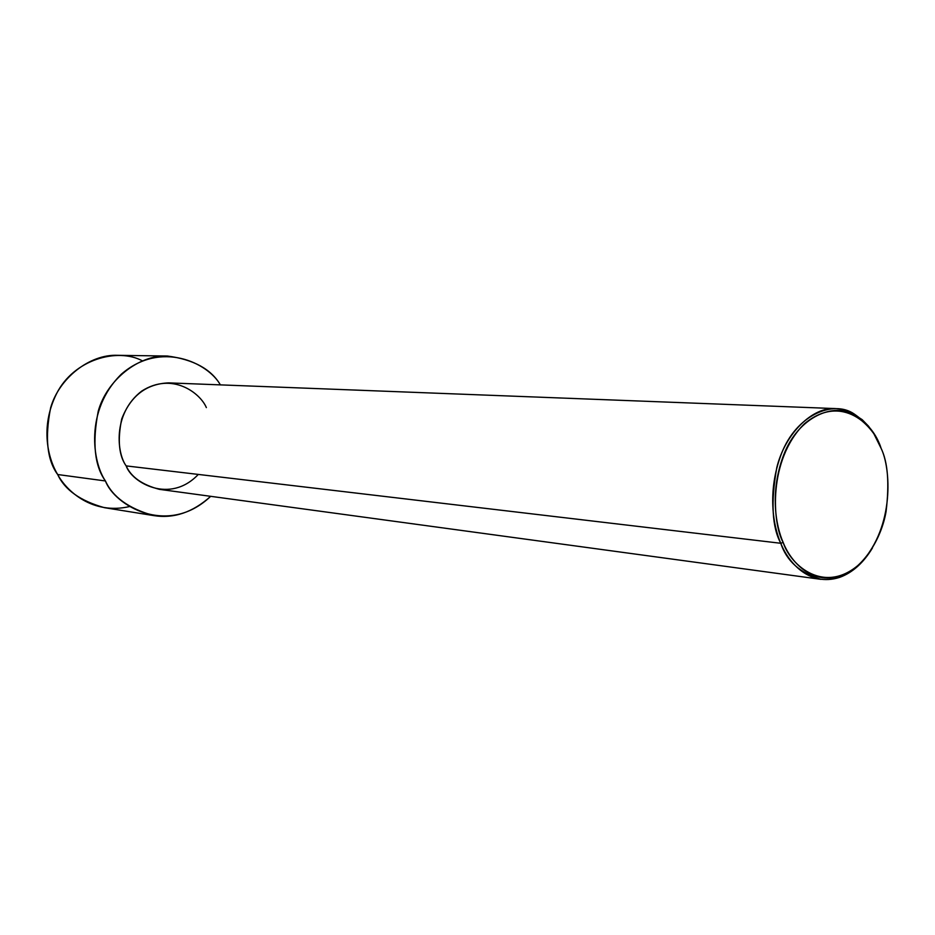 <?xml version="1.0" encoding="UTF-8"?>
<svg xmlns="http://www.w3.org/2000/svg" width="935" height="935" viewBox="0 0 935 935"><rect width="100%" height="100%" fill="white"/><g stroke="black" fill="none" stroke-linecap="round" stroke-linejoin="round"><path stroke-width="1.4" d="M198.314 474.419C169.761 504.561 131.777 482.518 126.167 465.899L780.783 543.282L126.167 465.899C131.064 476.979 142.132 484.786 159.371 489.344L820.977 579.338C799.951 572.956 786.557 560.93 780.783 543.282C772.053 527.235 770.709 502.025 776.775 467.675C784.909 433.933 812.398 406.48 835.855 408.607L840.951 409.144L850.383 412.019L862.199 419.675L868.486 426.138L873.559 433.127L881.097 448.321C887.841 462.182 889.501 483.243 886.076 511.515C881.366 539.331 862.724 568.737 840.822 575.89C810.68 585.567 790.133 560.427 783.156 542.429L780.783 543.282C787.913 561.631 808.892 587.262 839.653 577.362C852.463 572.699 863.391 562.928 872.413 548.039M129.673 506.525C92.775 515.138 66.654 491.272 57.666 474.524L105.433 480.964C114.292 505.075 167.599 537.309 210.679 496.321C192.774 512.415 173.735 518.832 153.562 515.571C128.773 508.57 112.726 497.034 105.433 480.964L57.666 474.524C64.772 489.87 80.363 500.926 104.451 507.682L153.562 515.571M167.447 356.036C193.452 359.449 211.1 369.068 220.38 384.869C208.049 362.955 160.855 339.908 121.386 374.152C84.279 410.582 92.752 462.708 105.433 480.964C94.54 465.934 92.144 442.676 98.245 411.178C106.789 380.276 138.579 354.575 167.447 356.036L117.716 355.323C89.655 353.933 58.847 378.441 50.607 407.905C44.74 437.954 47.089 460.149 57.666 474.524C48.351 459.225 39.679 427.704 56.462 393.88C73.666 359.32 117.565 347.434 142.354 360.828M835.855 408.607L168.639 382.882C146.363 383.806 130.713 395.832 121.714 418.962C117.401 440.116 118.885 455.754 126.167 465.899C116.91 453.358 112.329 413.632 141.688 391.11C172.367 371.44 200.452 393.261 206.355 407.602M881.097 448.321C874.646 426.231 842.178 392.291 804.392 423.789C768.032 459.973 772.24 523.086 783.156 542.429C790.496 565.675 825.383 596.086 861.006 562.73C894.842 526.019 890.786 467.757 881.097 448.321L880.712 447.327C876.574 434.413 867.645 423.228 853.9 413.784C833.284 399.794 796.445 414.743 781.461 453.674C766.829 491.775 773.35 526.499 780.783 543.282L783.156 542.429C775.875 525.973 769.493 491.95 783.822 454.597C798.502 416.426 834.593 401.734 854.8 415.432C868.276 424.7 877.042 435.663 881.097 448.321M840.822 575.89L839.653 577.362M854.8 415.432L853.9 413.784"/></g></svg>
